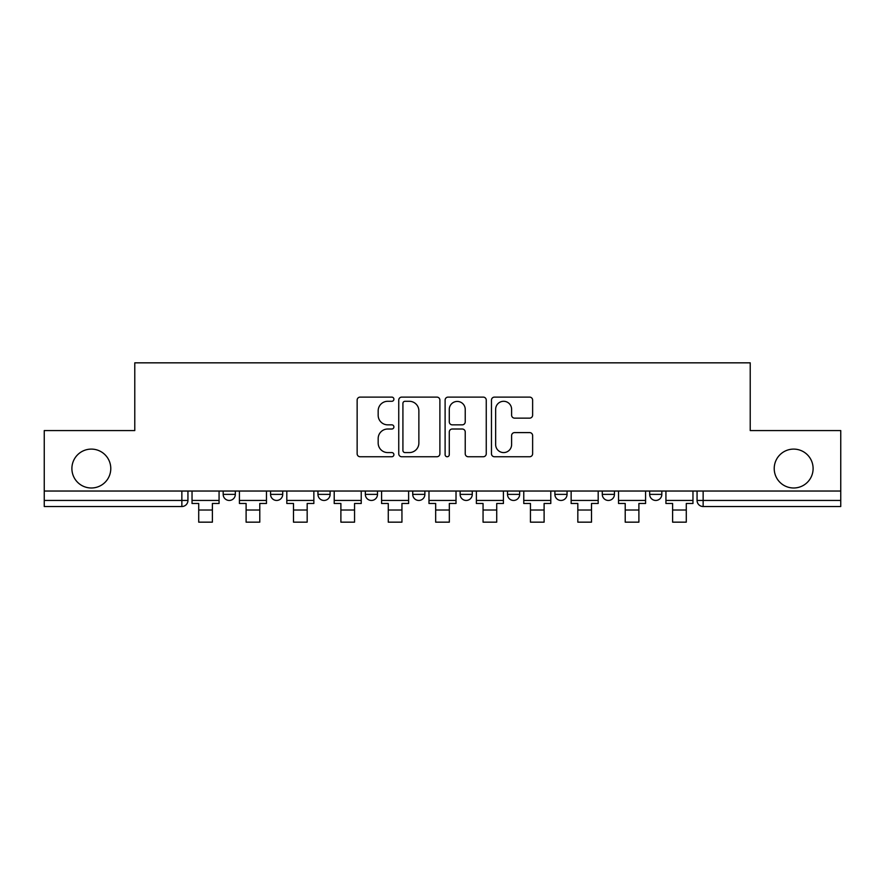<?xml version="1.0" encoding="UTF-8"?>
<svg xmlns="http://www.w3.org/2000/svg" width="885" height="885" viewBox="0 0 885 885"><rect width="100%" height="100%" fill="white"/><g stroke="black" fill="none" stroke-linecap="round" stroke-linejoin="round"><path stroke-width="1.33" d="M393.902 399.201A2.091 2.091 0 0 0 391.812 397.111L360.129 397.111A2.987 2.987 0 0 0 357.142 400.097L357.142 453.773A2.987 2.987 0 0 0 360.129 456.748L391.812 456.748A2.091 2.091 0 0 0 393.902 454.658A2.091 2.091 0 0 0 391.812 452.578L387.707 452.578A9.547 9.547 0 0 1 378.172 443.031L378.172 438.562A9.547 9.547 0 0 1 387.707 429.015L391.812 429.015A2.091 2.091 0 0 0 393.902 426.935A2.091 2.091 0 0 0 391.812 424.844L387.707 424.844A9.547 9.547 0 0 1 378.172 415.297L378.172 410.828A9.547 9.547 0 0 1 387.707 401.292L391.812 401.292A2.091 2.091 0 0 0 393.902 399.201M774.22 468.552A19.437 19.437 0 0 0 793.668 487.989A19.437 19.437 0 0 0 813.105 468.552A19.437 19.437 0 0 0 793.668 449.104A19.437 19.437 0 0 0 774.22 468.552M71.895 468.552A19.437 19.437 0 0 0 91.332 487.989A19.437 19.437 0 0 0 110.78 468.552A19.437 19.437 0 0 0 91.332 449.104A19.437 19.437 0 0 0 71.895 468.552M602.287 491.031L602.287 494.372L614.433 494.372A6.073 6.073 0 0 1 608.36 500.445A6.073 6.073 0 0 1 602.287 494.372L602.287 491.031M507.503 491.031L507.503 494.372L519.661 494.372A6.073 6.073 0 0 1 513.588 500.445A6.073 6.073 0 0 1 507.503 494.372L507.503 491.031M460.123 491.031L460.123 494.372L472.269 494.372A6.073 6.073 0 0 1 466.196 500.445A6.073 6.073 0 0 1 460.123 494.372L460.123 491.031M365.339 494.372L365.339 491.031L365.339 494.372A6.073 6.073 0 0 0 371.412 500.445A6.073 6.073 0 0 1 365.339 494.372L377.497 494.372A6.073 6.073 0 0 1 371.412 500.445M270.567 494.372L270.567 491.031L270.567 494.372A6.073 6.073 0 0 0 276.64 500.445A6.073 6.073 0 0 1 270.567 494.372L282.713 494.372A6.073 6.073 0 0 1 276.64 500.445A6.073 6.073 0 0 0 282.713 494.372L282.713 491.031L282.713 494.372M529.639 418.14A2.987 2.987 0 0 0 532.626 415.153L532.626 400.097A2.987 2.987 0 0 0 529.639 397.111L494.461 397.111A2.987 2.987 0 0 0 491.474 400.097L491.474 453.773A2.987 2.987 0 0 0 494.461 456.748L529.639 456.748A2.987 2.987 0 0 0 532.626 453.773L532.626 435.575A2.987 2.987 0 0 0 529.639 432.599L514.583 432.599A2.987 2.987 0 0 0 511.607 435.575L511.607 444.602A7.976 7.976 0 0 1 503.631 452.578A7.976 7.976 0 0 1 495.655 444.602L495.655 409.268A7.976 7.976 0 0 1 503.631 401.292A7.976 7.976 0 0 1 511.607 409.268L511.607 415.153A2.987 2.987 0 0 0 514.583 418.14L529.639 418.14M44.25 491.031L44.25 430.575L134.774 430.575L134.774 362.839L750.226 362.839L750.226 430.575L840.75 430.575L840.75 491.031L44.25 491.031L44.25 500.445L187.941 500.445L187.941 491.031L187.941 500.445A6.073 6.073 0 0 1 181.856 506.519L44.25 506.519L44.25 500.445M439.889 400.097A2.987 2.987 0 0 0 436.913 397.111L401.724 397.111A2.987 2.987 0 0 0 398.748 400.097L398.748 453.773A2.987 2.987 0 0 0 401.724 456.748L436.913 456.748A2.987 2.987 0 0 0 439.889 453.773L439.889 400.097M448.087 397.111L483.276 397.111A2.987 2.987 0 0 1 486.252 400.097L486.252 453.773A2.987 2.987 0 0 1 483.276 456.748L468.22 456.748A2.987 2.987 0 0 1 465.233 453.773L465.233 432.002A2.987 2.987 0 0 0 462.258 429.015L452.268 429.015A2.987 2.987 0 0 0 449.281 432.002L449.281 454.658A2.091 2.091 0 0 1 447.202 456.748A2.091 2.091 0 0 1 445.111 454.658L445.111 400.097A2.987 2.987 0 0 1 448.087 397.111M697.059 491.031L697.059 500.445L840.75 500.445L840.75 506.519L703.144 506.519A6.073 6.073 0 0 1 697.059 500.445L697.059 491.031M840.75 491.031L840.75 500.445M661.825 491.031L661.825 494.372A6.073 6.073 0 0 1 655.752 500.445A6.073 6.073 0 0 1 649.678 494.372L661.825 494.372L661.825 491.031M649.678 491.031L649.678 494.372M614.433 491.031L614.433 494.372M567.053 491.031L567.053 494.372A6.073 6.073 0 0 1 560.968 500.445A6.073 6.073 0 0 1 554.895 494.372L567.053 494.372L567.053 491.031M554.895 491.031L554.895 494.372M519.661 494.372L519.661 491.031L519.661 494.372A6.073 6.073 0 0 1 513.588 500.445M472.269 494.372L472.269 491.031L472.269 494.372A6.073 6.073 0 0 1 466.196 500.445M424.877 491.031L424.877 494.372A6.073 6.073 0 0 1 418.804 500.445A6.073 6.073 0 0 1 412.731 494.372A6.073 6.073 0 0 0 418.804 500.445A6.073 6.073 0 0 0 424.877 494.372L424.877 491.031M412.731 491.031L412.731 494.372L424.877 494.372M377.497 491.031L377.497 494.372M330.105 491.031L330.105 494.372A6.073 6.073 0 0 1 324.032 500.445A6.073 6.073 0 0 1 317.947 494.372L330.105 494.372M317.947 491.031L317.947 494.372M235.321 491.031L235.321 494.372A6.073 6.073 0 0 1 229.248 500.445A6.073 6.073 0 0 1 223.175 494.372A6.073 6.073 0 0 0 229.248 500.445A6.073 6.073 0 0 0 235.321 494.372L235.321 491.031M223.175 491.031L223.175 494.372L235.321 494.372M181.856 491.031L181.856 506.519A6.073 6.073 0 0 0 187.941 500.445M405.009 401.292A2.091 2.091 0 0 0 402.918 403.372L402.918 450.487A2.091 2.091 0 0 0 405.009 452.578L409.324 452.578A9.547 9.547 0 0 0 418.87 443.031L418.87 410.828A9.547 9.547 0 0 0 409.324 401.292L405.009 401.292M465.233 409.412A7.976 7.976 0 0 0 457.257 401.436A7.976 7.976 0 0 0 449.281 409.412L449.281 421.857A2.987 2.987 0 0 0 452.268 424.844L462.258 424.844A2.987 2.987 0 0 0 465.233 421.857L465.233 409.412M192.034 500.445L219.071 500.445L219.071 503.488L212.389 503.488L212.389 522.161L198.716 522.161L198.716 503.488L192.034 503.488L192.034 491.031M219.071 500.445L219.071 491.031M239.426 500.445L266.462 500.445L266.462 503.488L259.781 503.488L259.781 522.161L246.107 522.161L246.107 503.488L239.426 503.488L239.426 491.031M266.462 500.445L266.462 491.031M286.817 500.445L313.854 500.445L313.854 503.488L307.172 503.488L307.172 522.161L293.499 522.161L293.499 503.488L286.817 503.488L286.817 491.031M313.854 500.445L313.854 491.031M334.209 500.445L361.235 500.445L361.235 503.488L354.553 503.488L354.553 522.161L340.891 522.161L340.891 503.488L334.209 503.488L334.209 491.031M361.235 500.445L361.235 491.031M381.59 500.445L408.627 500.445L408.627 503.488L401.945 503.488L401.945 522.161L388.272 522.161L388.272 503.488L381.59 503.488L381.59 491.031M408.627 500.445L408.627 491.031M428.982 500.445L456.018 500.445L456.018 503.488L449.337 503.488L449.337 522.161L435.663 522.161L435.663 503.488L428.982 503.488L428.982 491.031M456.018 500.445L456.018 491.031M476.373 500.445L503.41 500.445L503.41 503.488L496.728 503.488L496.728 522.161L483.055 522.161L483.055 503.488L476.373 503.488L476.373 491.031M503.41 500.445L503.41 491.031M523.765 500.445L550.791 500.445L550.791 503.488L544.109 503.488L544.109 522.161L530.447 522.161L530.447 503.488L523.765 503.488L523.765 491.031M550.791 500.445L550.791 491.031M571.146 500.445L598.183 500.445L598.183 503.488L591.501 503.488L591.501 522.161L577.828 522.161L577.828 503.488L571.146 503.488L571.146 491.031M598.183 500.445L598.183 491.031M618.538 500.445L645.574 500.445L645.574 503.488L638.893 503.488L638.893 522.161L625.219 522.161L625.219 503.488L618.538 503.488L618.538 491.031M645.574 500.445L645.574 491.031M665.929 500.445L692.966 500.445L692.966 503.488L686.284 503.488L686.284 522.161L672.611 522.161L672.611 503.488L665.929 503.488L665.929 491.031M692.966 500.445L692.966 491.031M703.144 491.031L703.144 506.519M198.716 510.014L212.389 510.014M246.107 510.014L259.781 510.014M293.499 510.014L307.172 510.014M340.891 510.014L354.553 510.014M388.272 510.014L401.945 510.014M435.663 510.014L449.337 510.014M483.055 510.014L496.728 510.014M530.447 510.014L544.109 510.014M577.828 510.014L591.501 510.014M625.219 510.014L638.893 510.014M672.611 510.014L686.284 510.014"/></g></svg>
